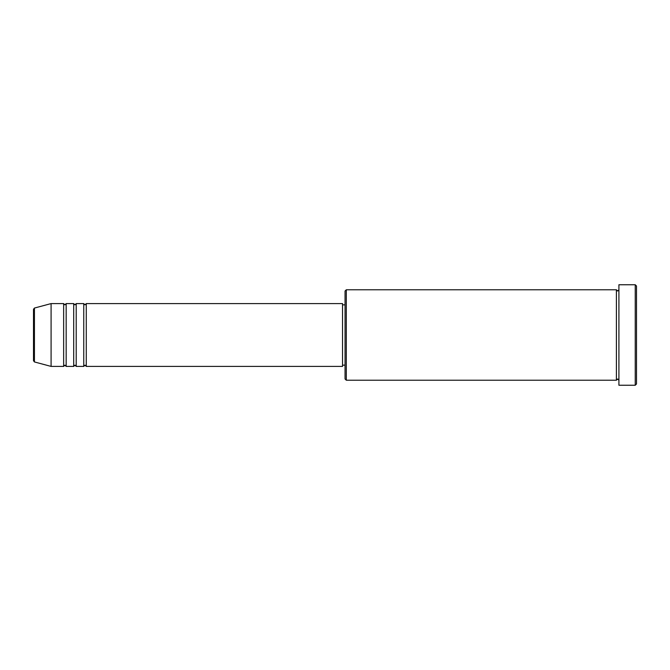<?xml version="1.0" encoding="UTF-8"?>
<svg xmlns="http://www.w3.org/2000/svg" width="670" height="670" viewBox="0 0 670 670"><rect width="100%" height="100%" fill="white"/><g stroke="black" fill="none" stroke-linecap="round" stroke-linejoin="round"><path stroke-width="1" d="M33.5 360.728L33.5 309.272L34.43 308.058L34.43 361.942L33.5 360.728M86.263 303.594L86.263 366.406L342.538 366.406L342.538 303.594L86.263 303.594L85.006 304.85L83.75 303.594L83.75 366.406L76.213 366.406L76.213 303.594L83.75 303.594M73.7 303.594L73.7 366.406L66.163 366.406L66.163 303.594L73.7 303.594L74.956 304.85L76.213 303.594M63.65 303.594L63.65 366.406L51.087 366.406L51.087 303.594L63.65 303.594L64.906 304.85L66.163 303.594M346.306 380.225L345.05 378.969L345.05 291.031L346.306 289.775L346.306 380.225L616.4 380.225L616.4 289.775L617.656 291.031L618.913 289.775M635.244 284.75L636.5 286.006L636.5 383.994L635.244 385.25L635.244 284.75L618.913 284.75L618.913 385.25L635.244 385.25M342.538 365.15L345.05 365.15M34.43 361.942L51.087 366.406M34.43 308.058L51.087 303.594M346.306 289.775L616.4 289.775M342.538 304.85L345.05 304.85M618.913 380.225L617.656 378.969L616.4 380.225M66.163 366.406L64.906 365.15L63.65 366.406M76.213 366.406L74.956 365.15L73.7 366.406M86.263 366.406L85.006 365.15L83.75 366.406"/></g></svg>

